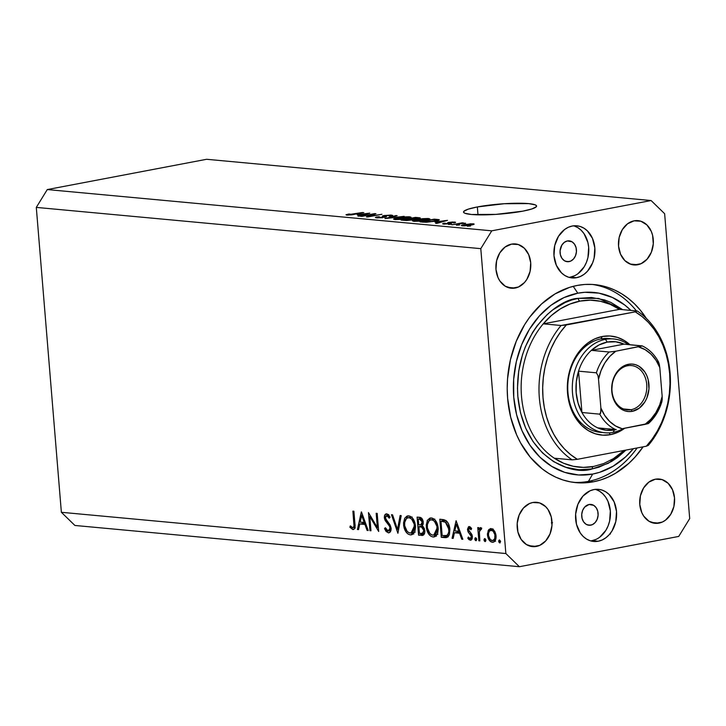<?xml version="1.0" encoding="UTF-8"?>
<svg xmlns="http://www.w3.org/2000/svg" width="726" height="726" viewBox="0 0 726 726"><rect width="100%" height="100%" fill="white"/><g stroke="black" fill="none" stroke-linecap="round" stroke-linejoin="round"><path stroke-width="1.09" d="M477.345 206.946L477.998 214.842L477.345 206.946L504.225 203.725L528.655 203.616L535.171 204.841L536.46 205.703L536.342 206.701L531.986 208.925L522.774 211.166A36.636 5.018 175.3 0 1 484.369 214.86A36.636 5.018 175.3 0 1 463.542 212.056A36.636 5.018 175.3 0 1 477.345 206.946A36.636 5.018 175.3 0 1 515.75 203.244A36.636 5.018 175.3 0 1 536.578 206.057A36.636 5.018 175.3 0 1 522.774 211.166L495.894 214.388L471.464 214.488L464.949 213.272L463.66 212.4L463.778 211.411L468.134 209.188L477.345 206.946M569.093 261.614A10.473 8.195 -84.7 0 1 567.278 261.705A10.473 8.195 -84.7 0 1 560.036 251.677A10.473 8.195 -84.7 0 1 567.396 240.941L572.079 241.822L574.565 244.245L576.099 247.738L576.426 251.777L575.509 255.733L573.495 259.01L570.672 261.115L567.487 261.723L564.411 260.734L561.924 258.311L560.399 254.817L560.064 250.788L561.87 245.07L564.338 242.33L567.396 240.941A10.473 8.195 -84.7 0 1 569.211 240.86A10.473 8.195 -84.7 0 1 576.462 250.878A10.473 8.195 -84.7 0 1 569.093 261.614L565.509 261.287L569.093 261.614M590.764 525.161A10.473 8.195 -84.7 0 1 588.949 525.252A10.473 8.195 -84.7 0 1 581.698 515.224A10.473 8.195 -84.7 0 1 589.067 504.488L593.75 505.369L596.237 507.792L597.761 511.285L598.097 515.324L597.18 519.281L595.157 522.557L592.343 524.662L589.158 525.27L586.082 524.281L583.595 521.858L582.07 518.364L581.735 514.335L582.651 510.378L584.666 507.093L589.067 504.488A10.473 8.195 -84.7 0 1 590.882 504.407A10.473 8.195 -84.7 0 1 598.133 514.425A10.473 8.195 -84.7 0 1 590.764 525.161L587.18 524.825L590.764 525.161M590.61 540.87A26.172 20.482 95.3 0 0 592.035 540.661L598.206 541.233A26.172 20.482 -84.7 0 1 593.659 541.46A26.172 20.482 -84.7 0 1 575.546 516.404A26.172 20.482 -84.7 0 1 593.959 489.56L597.979 489.297L601.936 490.041L605.665 491.756L609.023 494.388L614.142 501.92L616.51 511.512L615.766 521.704L612.027 530.924L609.196 534.726L605.856 537.784L602.144 539.981L598.206 541.233L594.177 541.496L590.229 540.752L586.499 539.037L583.141 536.414L580.274 532.984L576.462 524.245L575.627 514.162L577.914 504.271L582.96 496.076L590.011 490.812L593.959 489.56A26.172 20.482 -84.7 0 1 598.496 489.342A26.172 20.482 -84.7 0 1 616.619 514.398A26.172 20.482 -84.7 0 1 598.206 541.233L592.035 540.661A26.172 20.482 95.3 0 0 610.385 515.805A26.172 20.482 95.3 0 0 595.384 489.351M568.939 277.323A26.172 20.482 95.3 0 0 570.373 277.114L576.535 277.695A26.172 20.482 -84.7 0 1 571.997 277.913A26.172 20.482 -84.7 0 1 553.874 252.857A26.172 20.482 -84.7 0 1 572.288 226.013L576.317 225.75L580.265 226.494L583.994 228.209L587.352 230.841L592.47 238.382L594.839 247.974L594.095 258.157L592.579 262.975L587.525 271.179L584.194 274.237L580.482 276.434L576.535 277.695L572.515 277.949L568.558 277.214L564.828 275.49L561.47 272.867L556.352 265.326L553.983 255.733L554.728 245.551L558.466 236.331L564.628 229.47L568.34 227.265L572.288 226.013A26.172 20.482 -84.7 0 1 576.834 225.795A26.172 20.482 -84.7 0 1 594.948 250.851A26.172 20.482 -84.7 0 1 576.535 277.695L570.373 277.114A26.172 20.482 95.3 0 0 588.713 252.258A26.172 20.482 95.3 0 0 573.721 225.804M593.314 481.81A99.453 77.827 -84.7 0 1 576.054 482.654A99.453 77.827 -84.7 0 1 507.211 387.43A99.453 77.827 -84.7 0 1 577.17 285.445L584.82 284.465L592.47 284.447L600.057 285.391L607.49 287.269L614.713 290.082L621.656 293.794L628.253 298.368L634.424 303.767L640.123 309.938L646.367 318.424A99.453 77.827 -84.7 0 0 594.44 284.601A99.453 77.827 -84.7 0 0 577.17 285.445L569.601 287.36L554.991 293.948L541.532 303.994L529.762 317.09L524.653 324.631L516.222 341.347L510.442 359.688L507.538 378.945L507.202 388.682L507.619 398.383L510.687 417.25L516.622 434.829L520.596 442.924L530.361 457.316L542.24 468.887L548.829 473.461L555.771 477.173L562.995 479.986L570.436 481.864L578.023 482.799L585.673 482.781L593.314 481.81L588.45 481.356L593.314 481.81L600.883 479.895L608.306 477.046L615.503 473.298L628.952 463.261L635.078 457.062L643.118 446.817A99.453 77.827 -84.7 0 1 593.314 481.81M515.151 288.05A22.243 17.406 -84.7 0 1 511.285 288.231A22.243 17.406 -84.7 0 1 495.885 266.932A22.243 17.406 -84.7 0 1 511.54 244.127L518.319 244.535L524.344 248.219L528.691 254.635L530.706 262.785L530.08 271.442L526.894 279.283L524.49 282.514L518.5 286.979L511.73 288.267L505.196 286.18L499.905 281.035L497.991 277.541L495.976 269.382L496.611 260.725L499.787 252.893L505.033 247.058L511.54 244.127A22.243 17.406 -84.7 0 1 515.396 243.936A22.243 17.406 -84.7 0 1 530.797 265.235A22.243 17.406 -84.7 0 1 515.151 288.05L507.528 287.342L515.151 288.05M536.396 546.424A22.243 17.406 -84.7 0 1 532.53 546.614A22.243 17.406 -84.7 0 1 517.13 525.315A22.243 17.406 -84.7 0 1 532.784 502.501L539.563 502.909L545.589 506.603L548.021 509.516L551.261 516.939L551.969 525.515L550.027 533.919L545.734 540.888L539.745 545.362L532.966 546.651L526.441 544.554L521.15 539.409L517.91 531.986L517.202 523.419L519.144 515.006L523.437 508.037L529.426 503.563L532.784 502.501A22.243 17.406 -84.7 0 1 536.641 502.31A22.243 17.406 -84.7 0 1 552.041 523.609A22.243 17.406 -84.7 0 1 536.396 546.424L528.773 545.716L536.396 546.424M658.954 523.128A22.243 17.406 -84.7 0 1 655.088 523.319A22.243 17.406 -84.7 0 1 639.688 502.02A22.243 17.406 -84.7 0 1 655.342 479.205L662.121 479.614L668.147 483.307L672.494 489.714L674.508 497.864L673.882 506.521L670.706 514.362L665.461 520.197L662.303 522.067L655.533 523.355L648.999 521.259L643.717 516.113L641.793 512.62L639.788 504.47L640.414 495.813L643.59 487.972L648.835 482.137L655.342 479.205A22.243 17.406 -84.7 0 1 659.199 479.015A22.243 17.406 -84.7 0 1 674.608 500.314A22.243 17.406 -84.7 0 1 658.954 523.128L651.331 522.421L658.954 523.128M637.709 264.754A22.243 17.406 -84.7 0 1 633.852 264.936A22.243 17.406 -84.7 0 1 618.452 243.637A22.243 17.406 -84.7 0 1 634.097 220.831L640.886 221.239L646.902 224.924L651.258 231.34L652.583 235.269L653.291 243.836L651.349 252.249L647.057 259.218L641.067 263.683L634.288 264.972L630.93 264.346L624.904 260.652L620.558 254.245L618.543 246.087L619.169 237.429L622.354 229.588L627.591 223.762L634.097 220.831A22.243 17.406 -84.7 0 1 637.963 220.64A22.243 17.406 -84.7 0 1 653.364 241.94A22.243 17.406 -84.7 0 1 637.709 264.754L630.086 264.046L637.709 264.754M505.859 553.539L480.793 248.655L36.3 207.4L61.365 512.293L505.859 553.539L519.389 566.716L74.896 525.461L519.389 566.716L678.719 536.432L519.389 566.716L505.859 553.539L61.365 512.293L74.896 525.461L61.365 512.293L36.3 207.4L480.793 248.655L505.859 553.539M369.797 516.567L370.968 530.77L369.942 530.67L368.463 512.583L377.348 527.539L376.177 513.3L377.193 513.4L378.682 531.486L369.797 516.567L378.682 531.486L377.193 513.4L376.177 513.3L377.348 527.539L368.463 512.583L369.942 530.67L370.968 530.77L369.797 516.567L370.859 516.358L369.797 516.567M386.795 513.827C385.125 513.845 384.308 515.161 384.344 517.783L385.352 517.593L384.344 517.783L385.207 520.596L386.423 520.37L385.207 520.596L387.267 523.237L388.664 522.965L387.267 523.237L389.553 526.305L390.615 526.105L389.553 526.305L390.107 528.12L391.096 527.929L390.107 528.12L388.138 530.978L385.397 527.729L384.508 528.564L385.669 528.337L384.508 528.564L388.283 532.83C390.198 532.784 391.151 531.25 391.132 528.238L390.434 531.65L388.591 532.848L386.105 531.496L384.508 528.564L385.397 527.729L386.568 529.88L388.138 530.978L389.59 530.316L390.098 528.882L389.553 526.305L384.526 518.908L384.617 515.424L386.531 513.827L388.192 514.462L390.071 517.166L389.245 518.192L387.53 515.914L386.241 515.75L385.415 516.867L385.47 518.482L389.962 524.762L391.132 528.238L385.361 517.81L386.84 515.669L389.245 518.192L390.071 517.166L386.25 513.854M397.902 533.265L391.459 514.716L392.557 514.825L397.512 529.426L400.126 515.524L401.215 515.623L397.902 533.265L401.215 515.623L400.126 515.524L397.512 529.426L392.557 514.825L391.459 514.716L397.902 533.265M410.326 534.88L407.985 534L405.879 531.759L404.309 528.582L403.52 523.047L404.7 518.282L406.977 516.104L409.863 516.122L412.168 517.692L414.764 522.194L415.553 526.849L414.954 531.123L413.158 533.973L410.326 534.88L411.424 534.835L415.499 525.914C414.682 520.016 412.413 516.667 408.674 515.859L407.64 515.905L403.565 524.898L404.563 524.707L403.565 524.898C404.391 530.715 406.642 534.046 410.326 534.88L412.432 534.481L410.326 534.88M433.041 536.986L430.69 536.106L428.585 533.873L427.015 530.688L426.235 525.161L427.414 520.397L429.692 518.21L432.578 518.228L434.883 519.798L437.479 524.299L438.259 528.955L437.669 533.238L435.872 536.078L433.041 536.986L434.139 536.941L438.214 528.029C437.397 522.13 435.119 518.772 431.389 517.965L430.346 518.01L426.28 527.003L427.278 526.813L426.28 527.003C427.106 532.82 429.356 536.151 433.041 536.986L435.146 536.587L433.041 536.986M452.053 538.293L456.1 520.714L462.834 539.291L461.718 539.191L459.567 533.238L454.422 532.757L453.169 538.393L452.053 538.293L453.169 538.393L454.422 532.757L459.567 533.238L461.718 539.191L462.834 539.291L456.1 520.714L452.053 538.293L453.242 538.066L452.053 538.293M499.751 542.948L500.577 541.532L499.506 539.935L498.68 541.351L500.078 542.885L499.052 542.449L498.708 540.779L499.325 539.944L500.532 541.233L499.933 542.939M492.337 542.258L493.916 541.959L492.337 542.258C494.923 542.15 496.167 540.017 496.067 535.852L494.542 531.051L491.212 528.582L488.226 530.47L487.473 535.053L488.48 534.862L487.473 535.053L487.436 533.782L488.807 529.59L490.767 528.564L492.981 529.272L494.842 531.568L495.894 534.563L495.967 538.447L495.214 540.58L493.163 542.231L490.64 541.641L488.507 538.928L487.473 535.053C488.063 539.273 489.678 541.669 492.337 542.258L493.181 542.222M485.05 541.587L485.875 540.162L484.805 538.574L483.979 539.99L485.367 541.523L484.342 541.079L483.97 539.699L484.451 538.647L485.512 539.073L485.848 540.734L485.231 541.578M480.784 527.611L478.933 529.599L480.24 529.354L478.933 529.599L478.779 527.657L477.753 527.557L478.842 540.779L479.859 540.87L478.842 540.779L477.753 527.557L478.779 527.657L478.933 529.599L480.167 527.729L481.71 528.147L481.265 529.499L479.886 529.726L479.36 531.423L479.859 540.87L479.305 531.913L481.71 528.147L480.449 527.63M475.875 540.734L476.701 539.309L475.63 537.721L474.804 539.137L476.202 540.67L475.176 540.226L474.804 538.846L475.276 537.794L476.338 538.22L476.71 539.609L476.056 540.725M469.35 526.55L467.544 529.826L468.542 529.635L467.544 529.826L467.517 529.154L468.551 526.722L469.985 526.767L471.392 528.247L471.038 529.699L469.078 528.274L468.551 529.853L471.709 534.236L472.435 536.623L471.954 539.291L470.557 540.226L468.96 539.627L467.798 538.211L468.37 537.04L469.649 538.438L470.657 538.492L471.428 536.813L470.965 535.189L468.252 532.194L467.544 529.826L468.088 531.895L471.419 536.596L470.13 538.592L468.37 537.04L467.798 538.211L470.793 540.198L472.435 536.623L471.882 534.545L468.551 529.853L469.486 528.174L471.038 529.699L471.637 528.628L468.96 526.568M449.875 529.345L449.43 534.463L448.033 536.85L445.936 537.639L441.281 537.294L439.793 519.208L443.913 519.698L446.572 521.041L448.614 524.036L449.875 529.345C449.557 525.252 448.187 522.266 445.746 520.406L439.793 519.208L441.281 537.294L444.802 537.621L447.788 537.049L444.802 537.621L446.49 537.567L449.875 529.345M421.643 535.47C423.793 535.588 424.864 533.991 424.846 530.67L422.278 525.842L423.276 522.121C422.723 518.899 421.389 517.293 419.301 517.302L417.087 517.093L418.575 535.18L423.222 535.171L418.575 535.18L417.087 517.093L421.252 517.91L423.122 521.087L423.231 523.791L422.278 525.842L424.329 528.392L424.864 531.741L424.066 534.381L421.643 535.47L422.514 535.434M357.428 529.508L361.475 511.939L368.2 530.506L367.093 530.407L364.933 524.453L359.787 523.972L358.535 529.617L357.428 529.508L358.535 529.617L359.787 523.972L364.933 524.453L367.093 530.407L368.2 530.506L361.33 511.921L357.428 529.508L358.608 529.281L357.428 529.508M352.782 529.535L353.816 529.345L352.782 529.535C354.805 529.127 355.513 527.094 354.905 523.446L353.898 511.231L352.881 511.14L353.871 523.174C354.342 525.642 353.943 527.149 352.682 527.684L353.526 527.303L353.989 525.778L352.881 511.14L353.898 511.231L354.887 527.72L354.061 529.172L352.782 529.535L349.868 527.194L350.359 525.86L352.682 527.684L350.359 525.86L349.868 527.194L353.335 529.517M664.635 213.707L689.7 518.6L664.635 213.707L651.104 200.539L206.611 159.284L47.281 189.568L491.774 230.823L651.104 200.539L491.774 230.823L480.793 248.655L491.774 230.823L47.281 189.568L36.3 207.4L47.281 189.568L206.611 159.284L651.104 200.539L664.635 213.707M609.704 534.027L610.403 534.027M372.992 214.27L360.432 216.321L374.734 213.607L375.986 213.716L369.38 216.33L381.958 214.27L367.655 216.992L366.394 216.874L372.992 214.27L366.394 216.874L367.655 216.992L381.958 214.27L369.38 216.33L375.986 213.716L374.734 213.607L361.612 216.43L372.992 214.27L373.046 214.887L372.992 214.27M378.645 217.591L378.645 217.591C377.121 217.41 377.32 217.119 379.271 216.702L375.396 217.501L382.675 217.736L376.513 217.864L375.451 217.591L376.277 217.01L379.271 216.702L377.829 217.455L382.511 217.482L384.435 216.974L382.366 216.257L382.865 215.831L390.642 215.041L392.702 215.54L390.552 216.23L389.19 216.157L390.615 215.704L389.281 215.377L384.335 215.876L386.459 216.802L384.617 217.437L386.277 216.629L384.19 215.958L389.708 215.413C391.042 215.558 390.869 215.804 389.19 216.157L392.721 215.468L391.341 215.096L384.127 215.531C382.076 215.976 381.785 216.321 383.255 216.566C384.653 216.729 384.698 216.992 383.392 217.337L377.611 217.292L377.665 217.954M404.128 216.33L385.034 218.608L395.933 215.568L397.149 215.686L387.248 218.335L404.128 216.33L387.248 218.335L397.149 215.686L395.933 215.568L385.034 218.608L404.128 216.33M393.873 218.844L394.98 219.579L393.583 219.08L394.862 218.453L403.674 216.938L409.092 216.747L411.025 217.355L401.369 219.397L394.98 219.579L406.796 218.608L411.07 217.228L409.655 216.793L397.621 217.8L393.565 219.161M412.749 220.595L413.856 221.33L412.459 220.831L413.738 220.205L422.55 218.689L427.968 218.499L429.901 219.107L420.245 221.149L413.856 221.33L425.672 220.359L429.946 218.98L428.531 218.544L416.506 219.551L412.441 220.922M434.91 222.029L447.497 220.359L436.825 223.408L435.6 223.299L438.876 222.392L434.91 222.029L438.876 222.392L435.6 223.299L436.825 223.408L447.497 220.359L434.91 222.029M470.575 225.968L467.353 226.249L470.575 225.968M471.038 225.087L464.295 225.877L461.382 225.45L470.675 223.762L474.16 224.08L471.038 225.087C474.123 224.525 474.822 224.089 473.143 223.789L464.586 224.516C461.427 225.087 460.683 225.523 462.371 225.831L471.038 225.087M459.658 224.951L456.436 225.232L459.658 224.951M458.442 223.889L451.862 224.806L462.262 222.828L463.442 222.936L461.781 223.254L465.584 223.245L458.442 223.889L465.584 223.245L461.781 223.254L463.442 222.936L462.262 222.828L451.862 224.806L458.442 223.889M451.699 224.216L448.477 224.488L451.699 224.216M449.875 223.726L442.633 223.808L444.258 223.209L445.619 223.281L444.993 223.789L448.251 223.699L449.113 223.445L447.833 222.637L452.616 221.993L455.465 222.483L450.138 222.465L451.418 223.227L449.875 223.726C451.617 223.354 451.826 223.073 450.492 222.882L449.766 222.646L450.256 222.446L453.006 222.338L452.806 222.791L454.167 222.864C455.901 222.474 455.992 222.201 454.449 222.056L448.868 222.374C447.28 222.755 447.189 223.045 448.577 223.245L445.292 223.826L445.619 223.281L444.258 223.209C442.352 223.626 442.179 223.926 443.731 224.107L449.875 223.726M434.91 221.185L426.489 222.238L420.009 221.847L434.311 219.134L439.321 219.796L434.91 221.185C438.141 220.631 439.52 220.114 439.058 219.651L434.311 219.134L420.009 221.847L423.358 222.165L434.91 221.185M412.268 219.942L406.633 220.522L401.133 220.096L415.435 217.383L420.29 218.081L412.268 219.942L418.475 218.68C420.69 218.208 420.844 217.891 418.956 217.709L415.435 217.383L401.133 220.096L412.268 219.942M357.192 214.814L369.77 213.145L359.107 216.194L357.882 216.085L361.158 215.177L357.192 214.814L361.158 215.177L357.882 216.085L359.107 216.194L369.77 213.145L357.192 214.814M348.489 214.796L350.141 214.106L348.779 214.034L346.003 214.751L346.765 215.105L346.003 214.751L348.779 214.034L350.141 214.106L348.108 214.714L350.141 214.769L363.817 212.591L351.647 214.851L346.765 215.105L354.116 214.433L362.637 212.482L348.09 214.678L348.126 215.159M678.719 536.432L689.7 518.6L678.719 536.432M570.373 277.114L574.311 275.862M578.023 273.666L584.194 266.805L586.408 262.404L587.933 257.585L588.677 247.403L587.869 242.43L584.049 233.699L581.19 230.269L577.832 227.637L574.103 225.922M592.035 540.661L595.982 539.409M599.694 537.213L605.865 530.352L608.079 525.951L609.604 521.132L610.339 510.941L607.971 501.348L605.72 497.246L602.852 493.807L599.495 491.184L595.774 489.469M461.355 225.532L462.371 225.831M473.207 224.597L473.143 223.789L473.207 224.597M474.16 224.089L473.143 223.789M471.628 224.071L465.774 224.624L471.628 224.071C472.617 224.298 471.991 224.606 469.758 224.996L463.887 225.559C462.907 225.323 463.533 225.015 465.774 224.624L463.36 225.269L463.333 225.886M442.633 223.817L443.731 224.107M444.339 224.143L444.258 223.209L444.339 224.143M445.292 223.826L445.619 223.281M447.552 222.846L449.113 223.463M448.949 223.363L448.868 222.374L448.949 223.363M454.512 222.791L454.449 222.056L454.512 222.791M454.167 222.864C455.901 222.474 455.992 222.201 454.449 222.056M453.006 222.338L452.806 222.791M449.766 222.646L449.857 223.726L450.256 222.446M450.547 223.581L450.492 222.882L450.547 223.581M451.409 223.227L450.492 222.882M436.97 221.748L445.428 220.586L440.192 222.446L436.97 221.748L437.007 222.22L436.97 221.748L440.156 222.038L445.428 220.586L436.97 221.748M434.348 219.606L434.311 219.134L434.348 219.606M437.606 220.604L437.515 219.434L437.606 220.604M437.134 219.951L433.821 219.561L422.859 221.639L433.821 219.561L437.233 220.042L433.776 221.394L424.919 222.247L422.859 221.639L422.904 222.12L422.859 221.639L431.38 221.484L437.215 220.005L437.288 220.686M428.621 219.679L428.531 218.544L428.621 219.679M426.87 218.862L427.278 219.579L427.587 218.98L425.4 218.807L417.659 219.669L426.87 218.862L427.315 220.014L424.565 220.559L415.517 221.013C413.793 220.695 414.51 220.25 417.659 219.669L414.746 220.432L414.537 221.385M415.472 217.854L415.435 217.383L415.472 217.854M419.029 218.562L418.956 217.709L419.029 218.562M420.309 218.036L418.956 217.709M416.869 217.991L410.671 218.617L416.869 217.991C418.512 218.072 418.566 218.281 417.06 218.617L414.056 218.898L414.101 219.47L414.056 218.898L412.758 218.816L412.84 219.833L412.758 218.816L410.671 218.617L410.707 219.098L410.671 218.617L417.06 218.617L418.212 218.199L416.869 217.991C418.512 218.072 418.566 218.281 417.06 218.617M411.179 219.143L403.983 219.887L411.179 219.143C412.767 219.252 412.731 219.488 411.07 219.833L406.36 220.513L403.983 219.887L404.028 220.368L403.983 219.887L409.428 220.078L412.295 219.497L411.179 219.143C412.767 219.252 412.731 219.488 411.07 219.833M409.745 217.927L409.655 216.793L409.745 217.927M407.994 217.11L408.402 217.827L408.711 217.228L406.524 217.056L398.783 217.918L407.994 217.11L408.439 218.263L405.689 218.807L396.641 219.261C394.917 218.943 395.625 218.499 398.783 217.918L395.861 218.68L395.661 219.624M382.321 216.176L383.255 216.566C384.653 216.729 384.698 216.992 383.392 217.337M384.235 216.829L384.19 215.958M391.414 216.039L391.341 215.096L391.414 216.039M389.708 215.413C391.042 215.558 390.869 215.804 389.19 216.157M384.199 216.039L384.263 216.838M385.125 217.337L385.043 216.303L385.125 217.337M374.779 214.197L374.734 213.607L374.779 214.197M359.243 214.533L367.71 213.371L362.474 215.232L359.243 214.533L359.288 215.005L359.243 214.533L362.437 214.823L367.71 213.371L359.243 214.533M346.003 214.751L346.765 215.105M463.887 225.559L472.218 224.234L472.272 224.833M415.517 221.013L427.278 219.579M396.641 219.261L408.402 217.827M552.54 522.738L551.37 522.902M650.051 229.126L650.024 228.617M498.68 541.351L500.477 541.015L498.68 541.351M491.212 528.582L490.422 528.61M492.192 529.953L488.226 530.47L492.31 529.699L492.682 529.082M494.95 541.006L495.568 541.297M492.89 528.809L492.092 530.171M491.339 530.198C493.362 530.706 494.597 532.566 495.05 535.77L496.04 535.579L495.05 535.77C495.123 538.937 494.17 540.561 492.192 540.634C490.177 540.189 488.943 538.356 488.498 535.162C488.417 531.986 489.36 530.334 491.339 530.198L493.562 529.78L489.587 530.924L488.571 533.174L488.553 535.679L490.304 539.627L492.827 540.607L494.742 538.619L494.905 534.744L493.154 531.178L490.758 530.225L493.489 529.708M495.45 540.108L492.192 540.634M483.979 539.99L485.776 539.645L483.979 539.99M478.842 540.779L479.841 540.589L478.842 540.779M481.402 529.091L480.721 529.218L481.402 529.091M481.411 529.063L480.721 529.218M474.804 539.137L476.61 538.792L474.804 539.137M471.11 527.866L469.486 528.174L471.11 527.866M471.092 527.838L469.486 528.174M471.21 540.044L470.321 540.217L471.21 540.044M469.06 537.966L467.798 538.211L469.06 537.966M472.363 538.211L470.13 538.592M472.408 536.414L471.419 536.596L472.408 536.414M472.118 535.107L471.038 535.307L472.118 535.107M471.201 533.537L469.668 533.828L471.201 533.537M469.341 531.659L468.088 531.895L469.341 531.659M462.725 539.001L461.718 539.191L462.725 539.001M460.565 533.047L459.567 533.238L460.565 533.047M460.239 532.14L454.422 532.757L460.239 532.14M457.316 532.203L457.543 531.205L457.316 532.203M456.309 524.236L458.877 531.332L459.876 531.142L454.821 530.951L456.309 524.236L457.307 524.045L456.309 524.236L454.821 530.951L458.877 531.332L456.309 524.236M448.123 536.768L445.365 536.514L441.281 537.294L445.365 536.514L445.301 535.724L445.365 536.514L448.123 536.768M444.058 520.569L443.985 519.716L444.058 520.569M445.056 520.379L440.963 521.159L445.056 520.379M446.662 535.498L448.187 533.982L448.877 531.314L448.178 525.896L445.646 522.275L440.963 521.159L442.152 535.534L446.662 535.498L442.152 535.534L440.963 521.159L445.828 520.46L441.762 521.232L445.301 522.058L447.207 521.695L445.301 522.058L448.859 529.245L449.848 529.054L448.859 529.245C449.122 532.421 448.387 534.499 446.662 535.498L449.212 535.062M435.999 535.96L434.329 534.98L436.535 536.115M431.589 519.825C434.62 520.488 436.489 523.183 437.188 527.929L438.177 527.738L437.188 527.929L433.767 535.089L432.85 535.126C429.846 534.49 427.995 531.804 427.296 527.094C427.206 522.393 428.63 519.97 431.589 519.825L434.357 519.299L430.645 519.88L428.966 520.86L427.414 524.136L427.378 527.856L429.865 533.465L431.888 534.917L433.794 535.089L435.5 534.164L436.716 532.194L436.979 526.395L434.429 521.332L432.56 520.052L430.718 519.87L434.801 519.09M418.575 535.18L422.659 534.409L422.577 533.465L422.659 534.409L418.575 535.18M421.978 526.114L421.86 524.671L421.978 526.114M421.343 518.464L421.307 517.937L421.343 518.464M423.948 534.527L422.659 534.409L423.948 534.527M427.305 520.823L427.206 520.306M418.258 519.045L422.087 518.709L419.637 519.172L422.26 522.058L423.249 521.867L422.26 522.058L420.708 524.889L418.73 524.844L418.258 519.045L421.797 518.373L418.258 519.045L418.73 524.844L421.225 524.726L422.251 522.865L421.824 520.488L420.681 519.426L418.258 519.045M418.884 526.695L422.732 526.159L419.564 526.758L423.449 526.84L421.706 527.176L423.83 530.579L424.819 530.388L423.83 530.579L422.233 533.537L420.889 533.556L419.437 533.419L418.884 526.695L422.523 526.005L418.884 526.695L419.437 533.419L422.949 533.22L423.839 531.005L423.095 528.392L421.706 527.176L418.884 526.695M413.294 533.855L411.615 532.875L413.829 534.009M408.874 517.72C411.914 518.373 413.775 521.077 414.482 525.824L415.472 525.633L414.482 525.824L411.061 532.984L410.136 533.02C407.132 532.376 405.28 529.699 404.582 524.98C404.491 520.288 405.925 517.865 408.874 517.72L411.642 517.193L407.93 517.774L406.261 518.754L404.7 522.03L404.672 525.742L407.15 531.359L409.174 532.802L411.088 532.975L412.785 532.049L414.011 530.089L414.265 524.29L411.715 519.226L409.845 517.947L408.003 517.756L412.096 516.985M398.665 529.209L397.512 529.426L398.665 529.209M388.283 532.83L388.891 532.811M390.661 531.223L390.198 530.733M390.933 530.515L388.138 530.978M388.936 515.269L386.84 515.669L388.936 515.269M388.9 515.224L386.84 515.669M388.709 514.643L388.501 515.36M370.941 530.479L369.942 530.67L370.941 530.479M378.346 527.348L377.348 527.539L378.346 527.348M368.091 530.216L367.093 530.407L368.091 530.216M365.94 524.263L364.933 524.453L365.94 524.263M365.614 523.364L359.787 523.972L365.614 523.364M362.691 523.428L362.909 522.421L362.691 523.428M361.675 515.451L364.243 522.548L365.251 522.357L360.187 522.175L361.675 515.451L362.673 515.26L361.675 515.451L360.187 522.175L364.243 522.548L361.675 515.451M353.871 523.174L354.869 522.983L353.871 523.174M351.384 526.913L349.868 527.194L351.384 526.913M354.969 527.294L352.682 527.684M354.615 527.285L355.323 528.02M624.914 428.113L617.862 432.297L610.366 434.674L609.141 432.841L610.366 434.674A49.722 38.914 -84.7 0 1 567.523 392.957A49.722 38.914 -84.7 0 1 602.299 336.492L600.892 338.924A47.108 36.872 95.3 0 0 567.759 388.691A47.108 36.872 95.3 0 0 602.634 432.46M600.357 432.342A47.108 36.872 -84.7 0 1 567.75 387.23A47.108 36.872 -84.7 0 1 600.892 338.924A47.108 36.872 -84.7 0 1 609.069 338.525M593.668 466.455L583.45 467.381L573.322 466.292L563.521 463.206L554.283 458.197L572.133 459.857L577.37 459.313L646.34 446.209A81.13 63.498 -84.7 0 0 635.295 311.853L637.292 311.009A83.744 65.54 -84.7 0 1 648.345 445.365A83.744 65.54 95.3 0 0 637.292 311.009L635.295 311.853L561.08 325.493A83.744 65.54 95.3 0 0 572.133 459.857L577.37 459.313A81.13 63.498 -84.7 0 1 566.325 324.958L560.49 332.091L555.363 340.049L551.025 348.707L547.54 357.936L544.963 367.592L543.338 377.529L542.685 387.593L543.012 397.621L544.318 407.458L546.578 416.969L549.763 425.99L553.829 434.384L558.702 442.025L564.311 448.795L570.563 454.585L577.37 459.313L646.34 446.209L652.175 439.076L657.302 431.117L661.64 422.459L665.125 413.23L667.702 403.574L669.327 393.637L669.989 383.573L669.662 373.545L668.356 363.708L666.087 354.197L662.902 345.177L658.845 336.782L653.972 329.141L648.363 322.371L642.102 316.581L635.295 311.853L566.325 324.958L561.08 325.493L543.239 323.841L619.45 309.358L637.292 311.009L619.45 309.358L610.212 304.348L600.411 301.263L590.283 300.165L580.074 301.099L570.019 304.022L560.381 308.868L551.379 315.529L543.239 323.841A83.744 65.54 95.3 0 0 554.283 458.197L572.133 459.857A83.744 65.54 -84.7 0 1 561.08 325.493L543.239 323.841L619.45 309.358A83.744 65.54 95.3 0 0 596.854 300.646A83.744 65.54 95.3 0 0 580.074 301.099A2.614 1.588 79.2 0 1 578.232 298.359L598.587 298.404L622.681 309.657L610.838 302.388L604.567 299.947L591.518 297.497L578.232 298.359L571.661 300.029L565.218 302.497L552.976 309.757L547.286 314.467L537.058 325.847L532.621 332.39L525.306 346.91L522.493 354.733L518.7 371.14L517.475 388.02L517.838 396.441L520.497 412.831L525.651 428.095L533.093 441.653L542.54 452.979L553.62 461.636L565.926 467.308L578.967 469.749L592.253 468.887A2.614 1.588 79.2 0 1 593.133 466.555A2.614 1.588 -100.8 0 0 592.253 468.887C572.823 476.065 523.945 459.376 517.838 396.441C513.563 333.152 558.24 298.685 578.232 298.359A2.614 1.588 -100.8 0 0 580.074 301.099A83.744 65.54 95.3 0 0 543.239 323.841A83.744 65.54 95.3 0 0 554.283 458.197A83.744 65.54 95.3 0 0 576.889 466.909A83.744 65.54 95.3 0 0 593.668 466.455L603.714 463.533L613.352 458.687L624.115 450.429M573.204 286.325L577.814 293.195A91.603 71.683 -84.7 0 1 630.894 310.419L624.85 305.101L612.39 297.469L598.886 293.141L584.857 292.297L577.814 293.195L573.204 286.325M588.45 481.356A99.453 77.827 95.3 0 0 637.138 447.96A99.453 77.827 -84.7 0 1 588.45 481.356A99.453 77.827 -84.7 0 1 573.622 482.373A99.453 77.827 95.3 0 0 588.45 481.356L592.679 474.06L588.45 481.356M636.439 310.937A99.453 77.827 95.3 0 0 591.999 284.42A99.453 77.827 -84.7 0 1 636.439 310.937M633.39 448.668A91.603 71.683 -84.7 0 1 592.679 474.06L578.586 474.976L564.755 472.372L551.706 466.364L539.944 457.18L529.935 445.165L522.039 430.79L516.576 414.6L513.754 397.213L513.672 379.308L516.349 361.575L521.667 344.687L529.435 329.286L539.345 315.982L551.016 305.274L564.002 297.578L577.814 293.195A91.603 71.683 -84.7 0 0 513.754 397.213A91.603 71.683 -84.7 0 0 592.679 474.06L599.649 472.29L613.116 466.219L625.503 456.972L633.39 448.668M624.75 428.24A49.722 38.914 -84.7 0 1 610.366 434.674L602.725 435.173L595.211 433.758L588.124 430.5L581.744 425.509L576.308 418.993L572.024 411.188L569.057 402.395L567.523 392.957L567.478 383.237L568.93 373.609L571.825 364.443L576.036 356.085L581.417 348.861L587.751 343.053L594.803 338.87L602.299 336.492L609.949 335.993L617.454 337.409L624.542 340.666L629.896 344.687A49.722 38.914 -84.7 0 0 602.299 336.492L600.892 338.924L605.43 339.351L607.263 342.082A44.495 34.821 -84.7 0 1 624.033 344.142L615.793 341.792L607.263 342.082L598.95 344.995L591.345 350.359L624.033 344.142L642.011 346.03L615.784 351.221L609.196 352.01L591.345 350.359A44.495 34.821 -84.7 0 1 607.263 342.082L605.43 339.351A47.108 36.872 -84.7 0 1 613.606 338.951A47.108 36.872 -84.7 0 1 628.389 344.551A47.108 36.872 95.3 0 0 605.43 339.351L600.892 338.924A47.108 36.872 95.3 0 1 611.328 338.824M646.34 446.209L648.345 445.365L646.34 446.209M592.253 468.887L598.832 467.226L611.519 461.5L617.517 457.498L626.012 450.075L608.252 463.315L592.253 468.887M627.563 365.759A22.243 17.406 95.3 0 0 612.009 391.024A22.243 17.406 95.3 0 0 631.175 409.682L632.273 411.324A23.813 18.64 -84.7 0 1 611.755 391.341A23.813 18.64 -84.7 0 1 628.407 364.298L627.563 365.759A22.243 17.406 -84.7 0 1 631.429 365.568A22.243 17.406 -84.7 0 1 646.83 386.867A22.243 17.406 -84.7 0 1 631.175 409.682A22.243 17.406 -84.7 0 1 627.318 409.872A22.243 17.406 -84.7 0 1 611.918 388.573A22.243 17.406 -84.7 0 1 627.563 365.759L628.407 364.298L632.074 364.062L635.667 364.733L639.062 366.294L644.724 371.812L646.775 375.551L648.2 379.762L648.953 388.936L646.875 397.939L644.851 401.941L639.243 408.184L632.273 411.324L628.616 411.56L625.013 410.889L621.619 409.328L615.966 403.81L613.906 400.071L611.755 391.341L612.426 382.076L613.815 377.683L618.407 370.224L621.447 367.438L628.407 364.298A23.813 18.64 -84.7 0 1 648.935 384.281A23.813 18.64 -84.7 0 1 632.273 411.324L631.175 409.682L623.552 408.974L631.175 409.682A22.243 17.406 95.3 0 0 646.73 384.417A22.243 17.406 95.3 0 0 627.563 365.759M613.08 432.36A47.108 36.872 95.3 0 0 623.262 428.522A47.108 36.872 -84.7 0 1 613.08 432.36A47.108 36.872 -84.7 0 1 604.903 432.76A47.108 36.872 -84.7 0 1 572.288 387.657A47.108 36.872 -84.7 0 1 605.43 339.351A47.108 36.872 95.3 0 0 572.487 392.839A47.108 36.872 95.3 0 0 613.08 432.36L614.486 429.928L613.08 432.36M616.274 429.529A44.495 34.821 -84.7 0 1 614.486 429.928L616.274 429.529M648.245 423.312A44.495 34.821 -84.7 0 0 661.059 402.503L662.212 399.972L662.166 396.378A41.872 32.77 -84.7 0 1 644.906 424.411L622.155 428.73A41.872 32.77 -84.7 0 1 600.883 408.021L600.928 411.615L599.776 414.156A44.495 34.821 95.3 0 0 615.566 429.52L597.725 427.868L615.566 429.52A44.495 34.821 -84.7 0 1 599.776 414.156L581.934 412.495A44.495 34.821 95.3 0 0 597.725 427.868L605.956 430.219L614.486 429.928A44.495 34.821 -84.7 0 1 597.725 427.868A44.495 34.821 -84.7 0 1 581.934 412.495L578.54 371.158L576.308 381.758L576.154 392.603L578.059 403.057L581.934 412.495A44.495 34.821 -84.7 0 1 578.54 371.158A44.495 34.821 -84.7 0 1 591.345 350.359L624.033 344.142L642.165 345.894L615.784 351.221L609.831 356.366L604.831 362.973L601.001 370.714L598.523 379.253L600.883 408.021L600.62 413.248L599.776 414.156L581.934 412.495L578.54 371.158L596.382 372.81L597.97 375.605L598.523 379.253L600.883 408.021L604.667 415.363L609.64 421.434L615.557 425.962L622.155 428.73L648.536 423.412M648.391 423.548L644.906 424.411L650.85 419.256L655.859 412.649L659.689 404.908L662.166 396.378L659.798 367.601L659.244 363.962L657.665 361.167M648.509 423.476C654.779 417.768 659.262 410.426 661.958 401.433L662.166 396.378L659.798 367.601L656.014 360.259L651.05 354.188L645.133 349.66L638.526 346.892A41.872 32.77 -84.7 0 1 659.798 367.601L658.663 362.238M591.345 350.359A44.495 34.821 95.3 0 0 578.54 371.158L596.382 372.81A44.495 34.821 -84.7 0 1 609.196 352.01L591.345 350.359M596.382 372.81L597.97 375.605L598.523 379.253A41.872 32.77 -84.7 0 1 615.784 351.221L609.196 352.01A44.495 34.821 95.3 0 0 596.382 372.81M444.621 223.653L444.657 224.162M449.766 222.628L449.857 223.726M427.895 219.188L427.95 219.869M418.23 218.236L418.267 218.717M412.395 219.397L412.441 219.914M409.019 217.437L409.074 218.118M384.435 216.974L384.481 217.464M390.633 215.649L390.679 216.203M433.767 535.089L437.86 534.318M420.708 524.889L423.095 524.435M422.233 533.537L424.665 533.075M411.061 532.984L415.145 532.203M642.12 345.848C649.044 349.088 654.534 354.497 658.573 362.065"/></g></svg>
